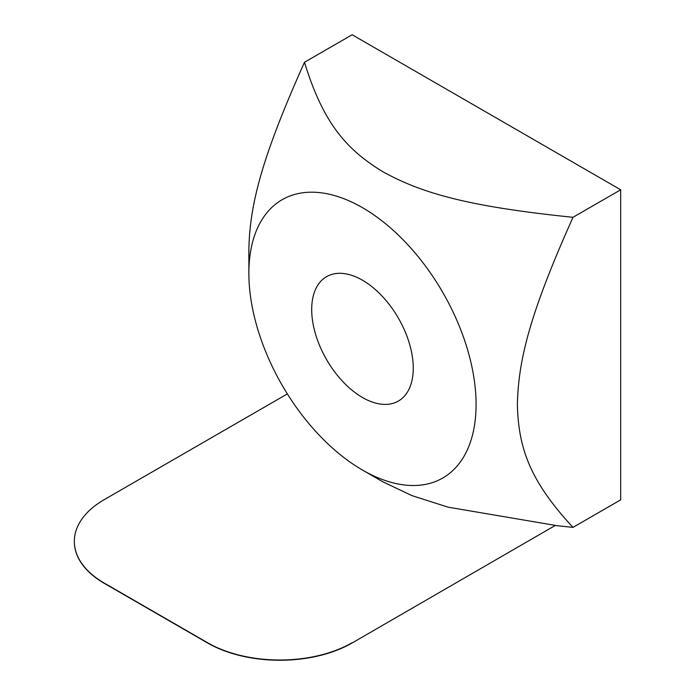 <?xml version="1.0" encoding="UTF-8"?>
<svg xmlns="http://www.w3.org/2000/svg" width="695" height="695" viewBox="0 0 695 695"><rect width="100%" height="100%" fill="white"/><g stroke="black" fill="none" stroke-linecap="round" stroke-linejoin="round"><path stroke-width="1.04" d="M555.366 525.394L352.148 642.962L555.366 525.394L448.162 507.185L412.005 495.639L382.919 481.844L362.469 470.037A160.667 92.765 -120 0 0 476.084 404.447A160.667 92.765 -120 0 0 362.477 207.675A160.667 92.765 -120 0 0 248.862 273.265A160.667 92.765 -120 0 0 362.469 470.037M287.356 393.909L104.276 499.618A102.243 59.032 0 0 0 74.33 541.353A102.243 59.032 0 0 0 104.276 583.096L207.553 642.719A102.243 59.032 0 0 0 352.148 642.719M74.33 541.475A102.243 59.032 0 0 0 74.33 541.596A102.243 59.032 0 0 0 104.276 583.331L207.553 642.962A102.243 59.032 0 0 0 352.148 642.962M248.862 273.265L248.862 249.409C249.826 205.242 261.085 159.068 304.48 62.272L352.148 34.75L620.67 189.787L620.67 499.853L573.01 527.375L555.522 525.542M362.477 280.215A71.82 41.465 60 0 1 409.39 343.504A71.82 41.465 60 0 1 398.383 401.05A71.82 41.465 60 0 1 362.477 397.497A71.82 41.465 60 0 1 315.556 334.208A71.82 41.465 60 0 1 326.563 276.662A71.82 41.465 60 0 1 362.477 280.215M304.48 62.272C323.218 123.197 346.318 149.529 383.127 171.891C421.865 193.149 467.483 206.484 573.01 217.3C529.616 314.105 518.357 360.271 517.393 404.447C518.357 447.511 529.616 480.679 573.01 527.375M620.67 189.787L573.01 217.3"/></g></svg>
